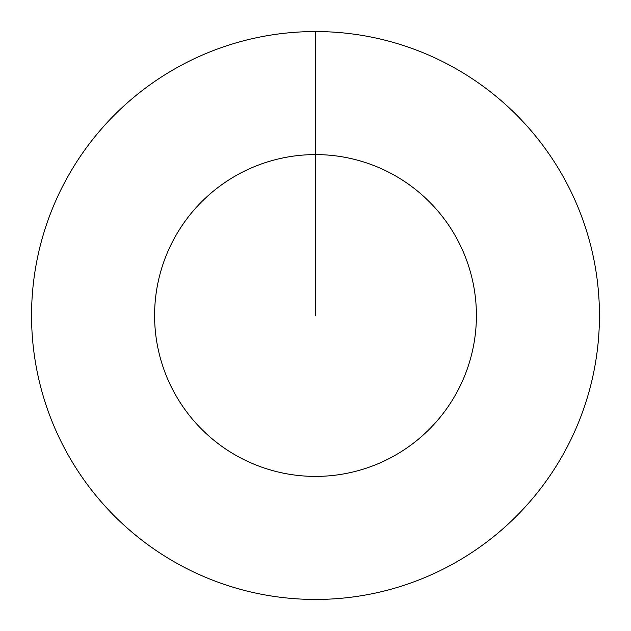<?xml version="1.0" encoding="UTF-8"?>
<svg xmlns="http://www.w3.org/2000/svg" width="631" height="631" viewBox="0 0 631 631"><rect width="100%" height="100%" fill="white"/><g stroke="black" fill="none" stroke-linecap="round" stroke-linejoin="round"><path stroke-width="0.95" d="M315.5 315.5L315.5 154.595A160.905 160.905 0 0 1 476.405 315.5A160.905 160.905 0 0 1 315.5 476.405A160.905 160.905 0 0 1 154.595 315.5A160.905 160.905 0 0 1 315.5 154.595L315.5 31.55A283.95 283.95 0 0 1 599.45 315.5A283.95 283.95 0 0 1 315.5 599.45A283.95 283.95 0 0 1 31.55 315.5A283.95 283.95 0 0 1 315.5 31.55"/></g></svg>
